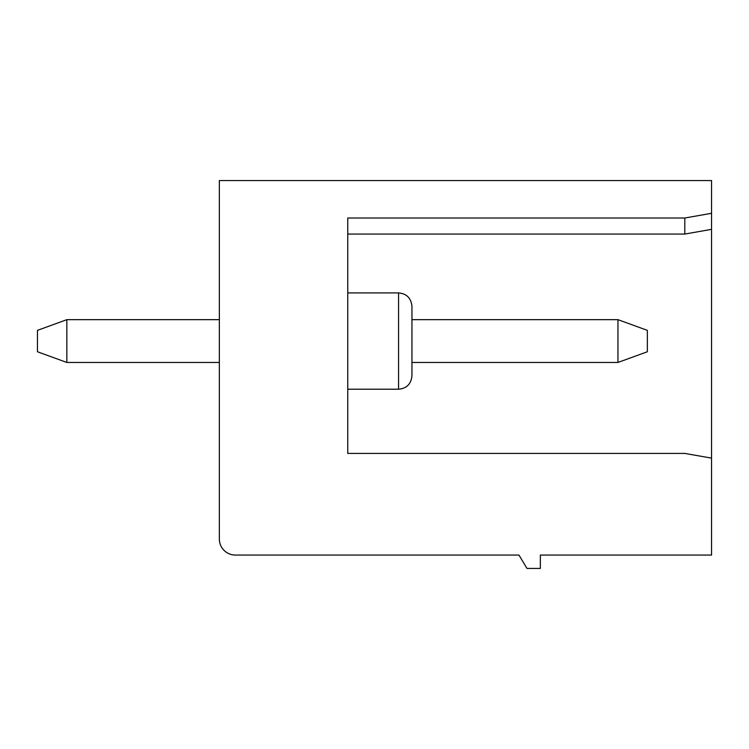 <?xml version="1.0" encoding="UTF-8"?>
<svg xmlns="http://www.w3.org/2000/svg" width="749" height="749" viewBox="0 0 749 749"><rect width="100%" height="100%" fill="white"/><g stroke="black" fill="none" stroke-linecap="round" stroke-linejoin="round"><path stroke-width="1.12" d="M347.751 453.417L684.801 453.417L711.55 458.126L711.55 555.065L540.347 555.065L540.347 568.435L526.978 568.435L518.954 555.065L235.401 555.065A16.047 16.047 0 0 1 219.354 539.008L219.354 180.565L711.55 180.565L711.55 229.344L684.801 234.062L684.801 218.015L347.751 218.015L347.751 453.417L347.751 389.208L398.571 389.208L398.571 292.915C406.623 293.627 411.079 298.093 411.95 306.285L411.95 375.839L411.95 362.46L617.953 362.46L647.351 351.758L647.351 330.365L617.953 319.664L617.953 362.46M711.55 458.126L711.55 229.344M66.848 362.46L66.848 319.664L37.45 330.365L37.45 351.758L66.848 362.46L219.354 362.46M411.95 362.46L411.95 319.664L617.953 319.664M411.95 319.664L411.95 306.285M66.848 319.664L219.354 319.664M347.751 292.915L398.571 292.915M684.801 218.015L711.55 213.296M398.571 389.208C406.623 388.497 411.079 384.04 411.95 375.839M347.751 234.062L684.801 234.062"/></g></svg>
